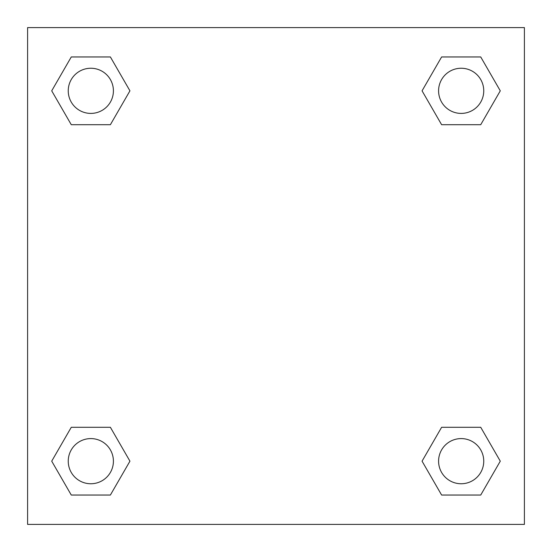 <?xml version="1.0" encoding="UTF-8"?>
<svg xmlns="http://www.w3.org/2000/svg" width="552" height="552" viewBox="0 0 552 552"><rect width="100%" height="100%" fill="white"/><g stroke="black" fill="none" stroke-linecap="round" stroke-linejoin="round"><path stroke-width="0.83" d="M480.73 124.704L441.614 124.704L480.73 124.704L500.284 90.832L480.73 124.704L441.614 124.704L422.059 90.832L441.614 56.959L422.059 90.832M71.27 56.959L110.386 56.959L71.27 56.959L110.386 56.959L129.941 90.832L110.386 124.704L71.27 124.704L110.386 124.704L71.27 124.704L51.715 90.832L71.27 56.959L51.715 90.832M71.27 427.296L110.386 427.296L71.27 427.296L51.715 461.168L71.27 427.296L110.386 427.296L129.941 461.168L110.386 495.041L71.27 495.041L110.386 495.041L71.27 495.041L51.715 461.168M458.567 427.296L441.614 427.296L458.567 427.296L441.614 427.296L422.059 461.168L441.614 427.296L480.73 427.296L441.614 427.296L480.73 427.296L500.284 461.168L480.73 495.041L441.614 495.041L480.73 495.041L441.614 495.041L422.059 461.168M524.4 27.6L27.6 27.6L27.6 524.4L524.4 524.4L524.4 27.6M441.614 56.959L480.73 56.959L441.614 56.959L480.73 56.959L500.284 90.832M483.752 461.168A22.584 22.584 0 0 0 449.88 441.614A22.584 22.584 0 0 0 449.88 480.73A22.584 22.584 0 0 0 483.752 461.168M113.408 461.168A22.584 22.584 0 0 0 79.536 441.614A22.584 22.584 0 0 0 79.536 480.73A22.584 22.584 0 0 0 113.408 461.168M483.752 90.832A22.584 22.584 0 0 0 449.88 71.27A22.584 22.584 0 0 0 449.88 110.386A22.584 22.584 0 0 0 483.752 90.832M113.408 90.832A22.584 22.584 0 0 0 79.536 71.27A22.584 22.584 0 0 0 79.536 110.386A22.584 22.584 0 0 0 113.408 90.832M93.433 427.296L110.386 427.296M458.567 124.704L441.614 124.704M110.386 124.704L93.433 124.704"/></g></svg>
